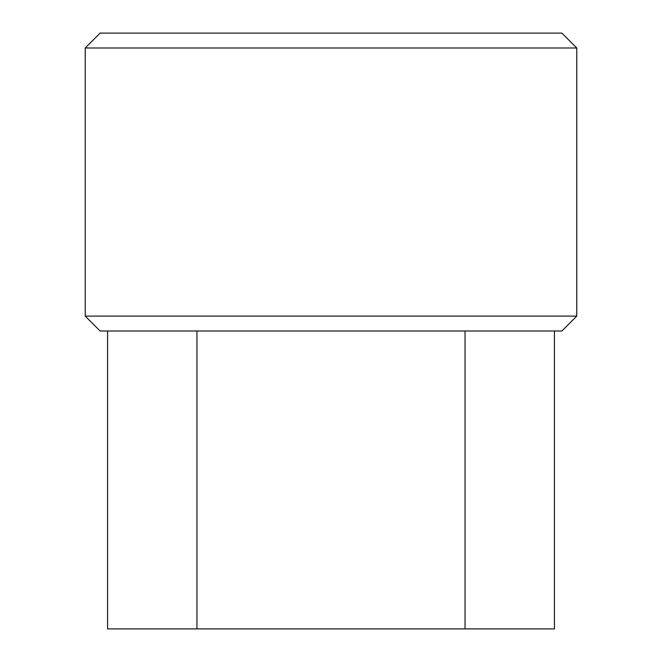 <?xml version="1.0" encoding="UTF-8"?>
<svg xmlns="http://www.w3.org/2000/svg" width="662" height="662" viewBox="0 0 662 662"><rect width="100%" height="100%" fill="white"/><g stroke="black" fill="none" stroke-linecap="round" stroke-linejoin="round"><path stroke-width="0.99" d="M100.127 33.1L561.873 33.1L576.768 47.995L85.233 47.995L100.127 33.1M576.768 316.105L561.873 331L100.127 331L85.233 316.105L576.768 316.105L576.768 47.995M85.233 316.105L85.233 47.995M465.055 331L465.055 628.9L107.575 628.9L107.575 331M196.945 628.9L196.945 331M465.055 628.9L554.425 628.9L554.425 331"/></g></svg>
